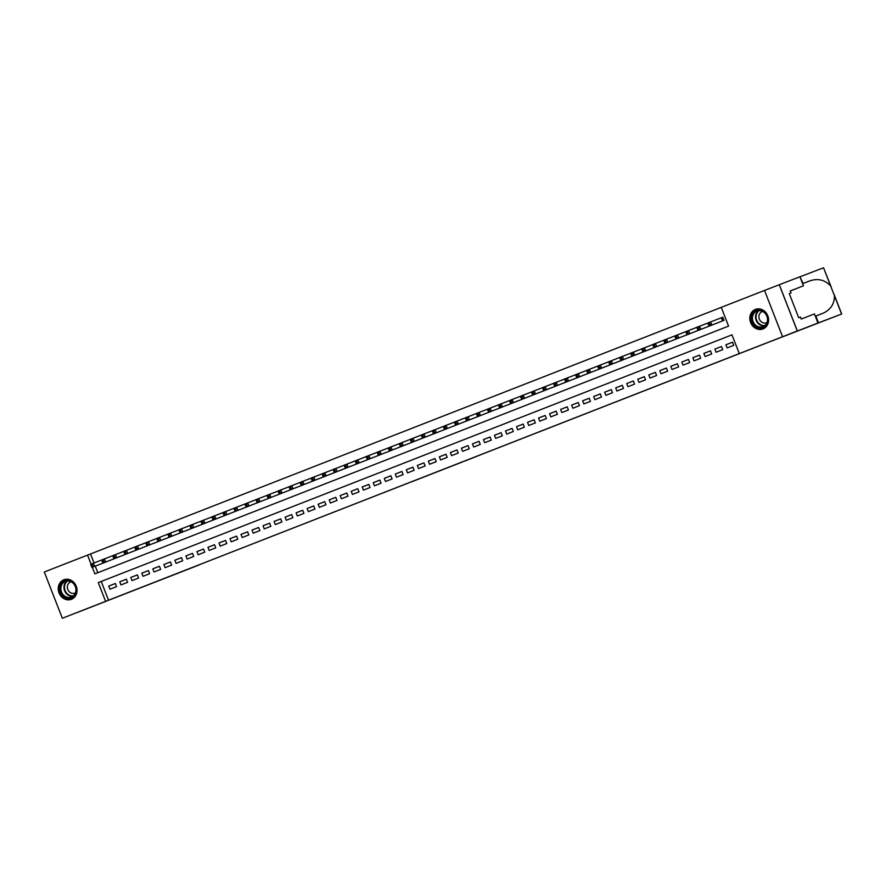 <?xml version="1.0" encoding="UTF-8"?>
<svg xmlns="http://www.w3.org/2000/svg" width="886" height="886" viewBox="0 0 886 886"><rect width="100%" height="100%" fill="white"/><g stroke="black" fill="none" stroke-linecap="round" stroke-linejoin="round"><path stroke-width="1.33" d="M464.607 461.108L477.908 455.902L464.607 461.108M63.836 579.787A10.466 9.225 68.9 0 1 63.87 579.776A10.466 9.225 68.9 0 1 76.24 586.2A10.466 9.225 68.9 0 1 71.445 599.29A10.466 9.225 68.9 0 1 71.412 599.301A10.466 9.225 68.9 0 1 59.041 592.878A10.466 9.225 68.9 0 1 63.836 579.787M755.404 309.413A10.466 9.225 68.9 0 1 755.437 309.402A10.466 9.225 68.9 0 1 767.808 315.826A10.466 9.225 68.9 0 1 763.012 328.916A10.466 9.225 68.9 0 1 762.979 328.927A10.466 9.225 68.9 0 1 750.608 322.504A10.466 9.225 68.9 0 1 755.404 309.413M411.691 481.774L429.178 474.951L411.691 481.774M817.966 323.013L765.77 343.314L841.7 313.987L812.739 325.062L817.966 323.013L814.433 313.943L801.232 319.049L800.457 317.044L798.685 317.731L789.282 293.609L791.054 292.923L790.268 290.929L803.469 285.824L799.936 276.764L779.259 284.749L797.289 330.999L62.33 618.262L44.3 572.013L87.559 555.101L91.081 564.138M797.289 330.999L739.289 353.592L731.98 334.853L101.225 581.46L108.535 600.21L739.289 353.592M108.535 600.21L62.33 618.262M447.751 467.697L462.824 461.805L447.74 467.664M445.348 468.639L420.374 478.351L445.348 468.639M727.129 347.921L733.752 345.341L732.534 342.217L725.911 344.798L727.129 347.921M716.11 352.229L722.721 349.649L721.503 346.526L714.891 349.106L716.11 352.229M705.09 356.537L711.702 353.957L710.483 350.834L703.872 353.414L705.09 356.537M694.07 360.846L700.682 358.265L699.464 355.142L692.852 357.722L694.07 360.846M683.051 365.154L689.662 362.573L688.444 359.45L681.832 362.031L683.051 365.154M672.031 369.462L678.643 366.882L677.425 363.758L670.813 366.339L672.031 369.462M661.011 373.77L667.623 371.19L666.405 368.067L659.793 370.647L661.011 373.77M649.992 378.078L656.604 375.498L655.385 372.375L648.773 374.955L649.992 378.078M638.961 382.387L645.584 379.806L644.366 376.683L637.743 379.263L638.961 382.387M627.941 386.706L634.553 384.114L633.335 380.991L626.723 383.572L627.941 386.706M616.922 391.014L623.534 388.422L622.315 385.299L615.704 387.88L616.922 391.014M605.902 395.322L612.514 392.731L611.296 389.607L604.684 392.199L605.902 395.322M594.883 399.63L601.494 397.039L600.276 393.916L593.664 396.507L594.883 399.63M583.863 403.938L590.475 401.347L589.256 398.224L582.645 400.815L583.863 403.938M572.843 408.247L579.455 405.655L578.237 402.532L571.625 405.123L572.843 408.247M561.824 412.555L568.435 409.963L567.217 406.84L560.605 409.432L561.824 412.555M550.804 416.863L557.416 414.271L556.198 411.148L549.586 413.74L550.804 416.863M539.773 421.171L546.385 418.58L545.167 415.456L538.555 418.048L539.773 421.171M528.754 425.479L535.365 422.899L534.147 419.765L527.535 422.356L528.754 425.479M517.734 429.788L524.346 427.207L523.128 424.073L516.516 426.664L517.734 429.788M506.714 434.096L513.326 431.515L512.108 428.392L505.496 430.973L506.714 434.096M495.695 438.404L502.307 435.823L501.088 432.7L494.477 435.281L495.695 438.404M484.675 442.712L491.287 440.132L490.069 437.008L483.457 439.589L484.675 442.712M473.656 447.02L480.267 444.44L479.049 441.317L472.437 443.897L473.656 447.02M462.636 451.328L469.248 448.748L468.029 445.625L461.418 448.205L462.636 451.328M451.605 455.637L458.228 453.056L457.01 449.933L450.387 452.513L451.605 455.637M440.586 459.945L447.197 457.364L445.979 454.241L439.367 456.822L440.586 459.945M429.566 464.253L436.178 461.672L434.96 458.549L428.348 461.13L429.566 464.253M418.546 468.561L425.158 465.981L423.94 462.857L417.328 465.438L418.546 468.561M407.527 472.88L414.139 470.289L412.92 467.166L406.309 469.746L407.527 472.88M396.507 477.189L403.119 474.597L401.901 471.474L395.289 474.054L396.507 477.189M385.488 481.497L392.099 478.905L390.881 475.782L384.269 478.374L385.488 481.497M374.468 485.805L381.08 483.213L379.861 480.09L373.25 482.682L374.468 485.805M363.437 490.113L370.06 487.521L368.842 484.398L362.219 486.99L363.437 490.113M352.418 494.421L359.029 491.83L357.811 488.707L351.199 491.298L352.418 494.421M341.398 498.729L348.01 496.138L346.791 493.015L340.18 495.606L341.398 498.729M330.378 503.038L336.99 500.446L335.772 497.323L329.16 499.914L330.378 503.038M319.359 507.346L325.97 504.754L324.752 501.631L318.14 504.223L319.359 507.346M308.339 511.654L314.951 509.073L313.733 505.939L307.121 508.531L308.339 511.654M297.319 515.962L303.931 513.382L302.713 510.247L296.101 512.839L297.319 515.962M286.3 520.27L292.912 517.69L291.693 514.567L285.082 517.147L286.3 520.27M275.28 524.578L281.892 521.998L280.674 518.875L274.062 521.455L275.28 524.578M264.249 528.887L270.861 526.306L269.643 523.183L263.031 525.763L264.249 528.887M253.23 533.195L259.842 530.614L258.623 527.491L252.012 530.072L253.23 533.195M242.21 537.503L248.822 534.923L247.604 531.799L240.992 534.38L242.21 537.503M231.191 541.811L237.802 539.231L236.584 536.108L229.972 538.688L231.191 541.811M220.171 546.119L226.783 543.539L225.565 540.416L218.953 542.996L220.171 546.119M209.151 550.428L215.763 547.847L214.545 544.724L207.933 547.304L209.151 550.428M198.132 554.736L204.744 552.155L203.525 549.032L196.913 551.613L198.132 554.736M187.112 559.055L193.724 556.463L192.506 553.34L185.894 555.921L187.112 559.055M176.081 563.363L182.704 560.772L181.486 557.648L174.863 560.229L176.081 563.363M165.062 567.671L171.674 565.08L170.455 561.957L163.844 564.537L165.062 567.671M154.042 571.979L160.654 569.388L159.436 566.265L152.824 568.856L154.042 571.979M143.023 576.288L149.634 573.696L148.416 570.573L141.804 573.164L143.023 576.288M132.003 580.596L138.615 578.004L137.396 574.881L130.785 577.473L132.003 580.596M120.983 584.904L127.595 582.312L126.377 579.189L119.765 581.781L120.983 584.904M115.357 583.497L108.745 586.089L109.964 589.212L116.575 586.621L115.357 583.497M721.27 307.364L90.505 553.971L94.027 562.987M95.245 566.121L97.803 572.699M717.383 322.914L724.006 320.344L722.788 317.221L720.85 317.974M712.964 324.619L706.363 327.233M701.945 328.927L695.344 331.541M690.925 333.236L684.324 335.849M679.905 337.544L673.305 340.158M668.886 341.852L662.285 344.466M657.866 346.171L651.265 348.774M646.846 350.479L640.246 353.082M635.827 354.788L629.226 357.39M624.807 359.096L618.195 361.709M613.777 363.404L607.176 366.018M602.757 367.712L596.156 370.315M591.737 372.02L585.137 374.634M580.718 376.328L574.117 378.942M569.698 380.637L563.097 383.25M558.678 384.945L552.078 387.559M547.659 389.253L541.047 391.856M536.639 393.561L530.027 396.175M525.608 397.869L519.008 400.483M514.589 402.178L507.988 404.791M503.569 406.486L496.968 409.099M492.55 410.794L485.949 413.397M481.53 415.102L474.929 417.716M470.51 419.41L463.899 422.013M459.491 423.718L452.879 426.332M448.471 428.027L441.859 430.64M437.44 432.346L430.84 434.948M426.421 436.654L419.82 439.257M415.401 440.962L408.8 443.565M404.381 445.27L397.781 447.884M393.362 449.579L386.761 452.192M382.342 453.887L375.742 456.5M371.323 458.195L364.711 460.798M360.303 462.503L353.702 465.117M349.283 466.811L342.672 469.425M338.253 471.119L331.652 473.733M327.233 475.428L320.632 478.041M316.213 479.736L309.613 482.338M305.194 484.044L298.593 486.658M294.174 488.352L287.573 490.966M283.155 492.66L276.554 495.274M272.135 496.968L265.534 499.582M261.115 501.277L254.504 503.879M250.085 505.585L243.484 508.199M239.065 509.893L232.464 512.507M228.045 514.201L221.445 516.815M217.026 518.52L210.425 521.123M206.006 522.829L199.405 525.431M194.986 527.137L188.386 529.739M183.967 531.445L177.366 534.059M172.947 535.753L166.335 538.367M161.916 540.061L155.316 542.675M150.897 544.369L144.296 546.983M139.877 548.678L133.277 551.28M128.858 552.986L122.257 555.6M117.838 557.294L111.237 559.908M106.818 561.602L100.218 564.216M779.259 284.749L764.518 290.442L782.548 336.68M90.505 553.971L87.559 555.101M92.299 567.262L94.868 573.851L728.569 326.103L721.259 307.353L764.518 290.442M731.98 334.853L98.28 582.6L105.589 601.35M101.225 581.46L98.28 582.6M725.911 344.798L732.534 342.24M714.891 349.106L721.514 346.548M703.872 353.414L710.494 350.856M692.852 357.722L699.475 355.164M681.832 362.031L688.455 359.472M670.813 366.339L677.436 363.781M659.793 370.647L666.416 368.089M648.773 374.955L655.396 372.397M637.743 379.263L644.377 376.705M626.723 383.572L633.346 381.013M615.704 387.88L622.326 385.332M604.684 392.199L611.307 389.641M593.664 396.507L600.287 393.949M582.645 400.815L589.268 398.257M571.625 405.123L578.248 402.565M560.605 409.432L567.228 406.873M549.586 413.74L556.209 411.182M538.555 418.048L545.178 415.49M527.535 422.356L534.158 419.798M516.516 426.664L523.139 424.106M505.496 430.973L512.119 428.414M494.477 435.281L501.099 432.722M483.457 439.589L490.08 437.031M472.437 443.897L479.06 441.339M461.418 448.205L468.041 445.647M450.387 452.513L457.01 449.955M439.367 456.822L445.99 454.263M428.348 461.13L434.971 458.571M417.328 465.438L423.951 462.88M406.309 469.746L412.931 467.188M395.289 474.054L401.912 471.507M384.269 478.374L390.892 475.815M373.25 482.682L379.873 480.123M362.219 486.99L368.853 484.432M351.199 491.298L357.822 488.74M340.18 495.606L346.803 493.048M329.16 499.914L335.783 497.356M318.14 504.223L324.763 501.664M307.121 508.531L313.744 505.972M296.101 512.839L302.724 510.281M285.082 517.147L291.704 514.589M274.062 521.455L280.685 518.897M263.031 525.763L269.654 523.205M252.012 530.072L258.634 527.513M240.992 534.38L247.615 531.821M229.972 538.688L236.595 536.13M218.953 542.996L225.576 540.438M207.933 547.304L214.556 544.746M196.913 551.613L203.536 549.054M185.894 555.921L192.517 553.362M174.863 560.229L181.486 557.682M163.844 564.537L170.466 561.99M152.824 568.856L159.447 566.298M141.804 573.164L148.427 570.606M130.785 577.473L137.408 574.914M119.765 581.781L126.388 579.222M108.745 586.089L115.368 583.531M460.177 462.835L446.577 468.107L460.177 462.835M436.743 471.983L442.922 469.58L436.743 471.983M708.756 325.162L709.863 324.741L709.376 323.49L708.268 323.922L709.066 326.137L707.848 323.002L710.594 321.928L711.812 325.051L709.066 326.137L719.321 322.172M722.788 317.221L710.594 321.928L709.376 323.49M722.068 321.097L711.823 325.107M709.863 324.741L711.812 325.051M707.848 323.002L708.268 323.922M753.111 313.135A9.059 7.985 68.9 0 1 764.474 312.249A9.059 7.985 68.9 0 1 766.246 324.83A9.059 7.985 68.9 0 1 754.883 325.716A9.059 7.985 68.9 0 1 753.111 313.135M766.058 324.287A8.384 7.398 -111.1 0 0 765.847 314.264A8.384 7.398 -111.1 0 0 756.954 311.052A8.384 7.398 -111.1 0 0 753.886 313.456A8.384 7.398 -111.1 0 0 754.097 323.479A8.384 7.398 -111.1 0 0 762.99 326.69A8.384 7.398 -111.1 0 0 766.058 324.287M762.713 311.451A5.969 5.261 -111.1 0 0 762.126 311.639A5.969 5.261 -111.1 0 0 759.944 313.345A5.969 5.261 -111.1 0 0 760.088 320.488A5.969 5.261 -111.1 0 0 766.423 322.781A5.969 5.261 -111.1 0 0 766.988 322.515M756.722 309.026A10.399 9.17 -111.1 0 0 755.935 309.28A10.399 9.17 -111.1 0 0 752.136 312.26A10.399 9.17 -111.1 0 0 752.391 324.697A10.399 9.17 -111.1 0 0 763.422 328.684A10.399 9.17 -111.1 0 0 764.175 328.341M61.544 583.509A9.059 7.985 68.9 0 1 72.907 582.623A9.059 7.985 68.9 0 1 74.679 595.204A9.059 7.985 68.9 0 1 63.316 596.09A9.059 7.985 68.9 0 1 61.544 583.509M74.49 594.661A8.384 7.398 -111.1 0 0 74.28 584.627A8.384 7.398 -111.1 0 0 65.387 581.415A8.384 7.398 -111.1 0 0 62.33 583.819A8.384 7.398 -111.1 0 0 62.529 593.853A8.384 7.398 -111.1 0 0 71.423 597.064A8.384 7.398 -111.1 0 0 74.49 594.661M71.157 581.825A5.969 5.261 -111.1 0 0 70.559 582.013A5.969 5.261 -111.1 0 0 68.377 583.719A5.969 5.261 -111.1 0 0 68.532 590.862A5.969 5.261 -111.1 0 0 74.856 593.144A5.969 5.261 -111.1 0 0 75.421 592.889M65.154 579.4A10.399 9.17 -111.1 0 0 64.368 579.654A10.399 9.17 -111.1 0 0 60.569 582.634A10.399 9.17 -111.1 0 0 60.835 595.071A10.399 9.17 -111.1 0 0 71.855 599.058A10.399 9.17 -111.1 0 0 72.608 598.714M818.487 322.847L815.818 316.003L822.906 313.301C830.603 309.823 834.457 303.976 834.457 295.736L830.68 286.067C825.099 279.965 818.265 278.193 810.214 280.74L802.616 283.642M803.126 283.442L799.958 276.797M830.68 286.067L823.559 267.782L800.457 276.609M797.345 330.976L779.315 284.727M790.29 290.985L803.469 285.824M823.559 267.782L831.278 287.263M789.282 293.609L791.054 292.923M198.929 565.024L77.016 612.591L198.486 565.202M697.736 329.481L698.832 329.049L698.345 327.798L697.249 328.23L698.035 330.445L696.817 327.311L699.575 326.236L700.793 329.359L698.035 330.445L708.291 326.48M707.859 323.047L699.575 326.236L698.345 327.798M711.048 325.406L700.804 329.415M698.832 329.049L700.793 329.359M696.817 327.311L697.249 328.23M686.716 333.789L687.813 333.357L687.326 332.106L686.229 332.538L687.015 334.753L685.797 331.63L688.555 330.544L689.773 333.668L687.015 334.753L697.271 330.788M696.839 327.355L688.555 330.544L687.326 332.106M700.029 329.714L689.784 333.723M687.813 333.357L689.773 333.668M689.009 334.022L675.996 339.061L674.778 335.938L685.819 331.663L686.229 332.538M675.697 338.098L676.793 337.666L676.306 336.414L675.21 336.846L675.996 339.061L686.251 335.096M676.306 336.414L677.535 334.853L678.754 337.976L676.793 337.666M677.989 338.33L664.976 343.369L663.758 340.246L674.789 335.971L675.21 336.846M664.677 342.406L665.774 341.974L665.286 340.722L664.19 341.154L664.976 343.369L675.232 339.404M665.286 340.722L666.516 339.161L667.734 342.295L665.774 341.974M663.758 340.246L664.19 341.154M653.647 346.714L654.754 346.282L654.267 345.031L653.159 345.462L653.957 347.677L652.738 344.554L655.496 343.469L656.714 346.603L653.957 347.677L664.212 343.713M663.769 340.279L655.496 343.469L654.267 345.031M666.97 342.638L656.714 346.647M654.754 346.282L656.714 346.603M652.738 344.554L653.159 345.462M642.627 351.022L643.734 350.59L643.247 349.339L642.14 349.771L642.937 351.986L641.719 348.862L644.476 347.777L645.695 350.911L642.937 351.986L653.192 348.021M652.749 344.588L644.476 347.777L643.247 349.339M655.95 346.947L645.695 350.956M643.734 350.59L645.695 350.911M641.719 348.862L642.14 349.771M631.607 355.33L632.715 354.898L632.227 353.647L631.12 354.079L631.917 356.294L630.699 353.171L633.457 352.096L634.675 355.22L631.917 356.294L642.173 352.329M641.73 348.896L633.457 352.096L632.227 353.647M644.93 351.255L634.675 355.264M632.715 354.898L634.675 355.22M633.9 355.563L620.898 360.602L619.679 357.479L630.71 353.204L631.12 354.079M620.588 359.638L621.695 359.207L621.208 357.955L620.1 358.387L620.898 360.602L631.153 356.637M621.208 357.955L622.426 356.405L623.644 359.528L621.695 359.207M622.88 359.871L609.867 364.91L608.649 361.787L619.691 357.512L620.1 358.387M609.568 363.947L610.664 363.515L610.177 362.263L609.081 362.695L609.867 364.91L620.134 360.945M610.177 362.263L611.406 360.713L612.625 363.836L610.664 363.515M608.649 361.787L609.081 362.695M598.548 368.255L599.645 367.823L599.157 366.571L598.061 367.003L598.847 369.218L597.629 366.095L600.387 365.021L601.605 368.144L598.847 369.218L609.103 365.253M608.671 361.82L600.387 365.021L599.157 366.571M611.861 364.179L601.616 368.188M599.645 367.823L601.605 368.144M597.629 366.095L598.061 367.003M587.529 372.563L588.625 372.131L588.138 370.88L587.041 371.312L587.828 373.527L586.61 370.403L589.367 369.329L590.585 372.452L587.828 373.527L598.083 369.573M597.651 366.128L589.367 369.329L588.138 370.88M600.841 368.487L590.585 372.497M588.625 372.131L590.585 372.452M586.61 370.403L587.041 371.312M576.509 376.871L577.606 376.439L577.118 375.188L576.022 375.62L576.808 377.835L575.59 374.712L578.348 373.637L579.566 376.76L576.808 377.835L587.064 373.881M586.621 370.437L578.348 373.637L577.118 375.188M589.821 372.796L579.566 376.805M577.606 376.439L579.566 376.76M575.59 374.712L576.022 375.62M565.478 381.179L566.586 380.747L566.099 379.496L564.991 379.928L565.789 382.143L564.57 379.02L567.328 377.945L568.546 381.069L565.789 382.143L576.044 378.189M575.601 374.745L567.328 377.945L566.099 379.496M578.802 377.104L568.546 381.113L566.586 380.747M564.57 379.02L564.991 379.928M554.459 385.488L555.566 385.056L555.079 383.804L553.971 384.236L554.769 386.451L553.551 383.328L556.308 382.254L557.527 385.377L554.769 386.451L565.024 382.497M564.581 379.053L556.308 382.254L555.079 383.804M567.782 381.412L557.527 385.377L555.566 385.056M553.551 383.328L553.971 384.236M543.439 389.796L544.547 389.364L544.059 388.112L542.952 388.544L543.749 390.759L542.531 387.636L545.289 386.562L546.507 389.685L543.749 390.759L554.005 386.805M553.562 383.361L545.289 386.562L544.059 388.112M556.762 385.72L546.507 389.685L544.547 389.364M542.531 387.636L542.952 388.544M532.42 394.104L533.527 393.672L533.04 392.432L531.932 392.852L532.73 395.067L531.511 391.944L534.258 390.87L535.476 393.993L532.73 395.067L542.985 391.114M542.542 387.669L534.258 390.87L533.04 392.432M545.732 390.039L535.487 394.037M533.527 393.672L535.476 393.993M531.511 391.944L531.932 392.852M521.4 398.412L522.496 397.98L522.009 396.74L520.913 397.161L521.71 399.376L520.492 396.252L523.238 395.178L524.457 398.301L521.71 399.376L531.965 395.422M531.522 391.977L523.238 395.178L522.009 396.74M534.712 394.348L524.468 398.346M522.496 397.98L524.457 398.301M520.492 396.252L520.913 397.161M510.38 402.72L511.477 402.288L510.989 401.048L509.893 401.48L510.679 403.684L509.461 400.561L512.219 399.486L513.437 402.609L510.679 403.684L520.935 399.73M520.503 396.286L512.219 399.486L510.989 401.048M523.692 398.656L513.448 402.654L511.477 402.288M509.461 400.561L509.893 401.48M499.361 407.028L500.457 406.608L499.97 405.356L498.873 405.788L499.66 408.003L498.441 404.869L501.199 403.794L502.417 406.918L499.66 408.003L509.915 404.038M509.483 400.594L501.199 403.794L499.97 405.356M512.673 402.964L502.417 406.918L500.457 406.608M498.441 404.869L498.873 405.788M488.341 411.337L489.437 410.916L488.95 409.664L487.854 410.096L488.64 412.311L487.422 409.177L490.18 408.103L491.398 411.226L488.64 412.311L498.896 408.346M498.464 404.913L490.18 408.103L488.95 409.664M501.653 407.272L491.398 411.226L489.437 410.916M487.422 409.177L487.854 410.096M477.31 415.656L478.418 415.224L477.931 413.972L476.823 414.404L477.62 416.619L476.402 413.485L479.16 412.411L480.378 415.534L477.62 416.619L487.876 412.654M487.433 409.221L479.16 412.411L477.931 413.972M490.634 411.58L480.378 415.589M478.418 415.224L480.378 415.534M476.402 413.485L476.823 414.404M466.291 419.964L467.398 419.532L466.911 418.281L465.803 418.713L466.601 420.928L465.383 417.804L468.14 416.719L469.358 419.842L466.601 420.928L476.856 416.963M476.413 413.529L468.14 416.719L466.911 418.281M479.614 415.888L469.358 419.898M467.398 419.532L469.358 419.842M465.383 417.804L465.803 418.713M455.271 424.272L456.379 423.84L455.891 422.589L454.784 423.021L455.581 425.236L454.363 422.113L457.121 421.027L458.339 424.15L455.581 425.236L465.837 421.271M465.394 417.838L457.121 421.027L455.891 422.589M468.594 420.197L458.339 424.206M456.379 423.84L458.339 424.15M457.575 424.505L444.562 429.544L443.343 426.421L454.374 422.146L454.784 423.021M444.251 428.58L445.359 428.148L444.872 426.897L443.764 427.329L444.562 429.544L454.817 425.579M444.872 426.897L446.09 425.335L447.319 428.514L445.359 428.148M446.544 428.813L433.542 433.852L432.324 430.729L443.354 426.454L443.764 427.329M433.232 432.889L434.339 432.457L433.852 431.205L432.745 431.637L433.542 433.852L443.797 429.887M433.852 431.205L435.07 429.644L436.289 432.778L434.339 432.457M432.324 430.729L432.745 431.637M422.212 437.197L423.309 436.765L422.821 435.513L421.725 435.945L422.511 438.16L421.293 435.037L424.051 433.952L425.269 437.086L422.511 438.16L432.767 434.195M432.335 430.762L424.051 433.952L422.821 435.513M435.524 433.121L425.28 437.13M423.309 436.765L425.269 437.086M421.293 435.037L421.725 435.945M411.193 441.505L412.289 441.073L411.802 439.821L410.705 440.253L411.492 442.468L410.273 439.345L413.031 438.271L414.249 441.394L411.492 442.468L421.747 438.504M421.315 435.07L413.031 438.271L411.802 439.821M424.505 437.429L414.26 441.438M412.289 441.073L414.249 441.394M410.273 439.345L410.705 440.253M400.173 445.813L401.269 445.381L400.782 444.13L399.686 444.562L400.472 446.777L399.254 443.653L402.011 442.579L403.23 445.702L400.472 446.777L410.727 442.812M410.296 439.378L402.011 442.579L400.782 444.13M413.485 441.737L403.23 445.747M401.269 445.381L403.23 445.702M402.465 446.046L389.452 451.085L388.234 447.962L399.265 443.687L399.686 444.562M389.153 450.121L390.25 449.689L389.762 448.438L388.666 448.87L389.452 451.085L399.708 447.12M389.762 448.438L390.992 446.887L392.21 450.01L390.25 449.689M391.446 450.354L378.433 455.393L377.214 452.27L388.245 447.995L388.666 448.87M378.123 454.429L379.23 453.997L378.743 452.746L377.635 453.178L378.433 455.393L388.688 451.428M378.743 452.746L379.972 451.195L381.19 454.319L379.23 453.997M377.214 452.27L377.635 453.178M367.103 458.738L368.211 458.306L367.723 457.054L366.616 457.486L367.413 459.701L366.195 456.578L368.953 455.504L370.171 458.627L367.413 459.701L377.669 455.747M377.226 452.303L368.953 455.504L367.723 457.054M380.426 454.662L370.171 458.671M368.211 458.306L370.171 458.627M366.195 456.578L366.616 457.486M356.083 463.046L357.191 462.614L356.704 461.362L355.596 461.794L356.394 464.009L355.175 460.886L357.933 459.812L359.14 462.935L356.394 464.009L366.649 460.055M366.206 456.611L357.933 459.812L356.704 461.362M369.407 458.97L359.151 462.979M357.191 462.614L359.14 462.935M355.175 460.886L355.596 461.794M345.064 467.354L346.171 466.922L345.684 465.671L344.576 466.102L345.374 468.317L344.156 465.194L346.902 464.12L348.12 467.243L345.374 468.317L355.629 464.364M355.186 460.919L346.902 464.12L345.684 465.671M358.376 463.278L348.132 467.287M346.171 466.922L348.12 467.243M347.356 467.586L334.343 472.626L333.125 469.502L344.167 465.228L344.576 466.102M334.044 471.662L335.141 471.23L334.653 469.979L333.557 470.411L334.343 472.626L344.61 468.672M334.653 469.979L335.883 468.428L337.101 471.551L335.141 471.23M336.337 471.895L323.324 476.934L322.105 473.811L333.147 469.536L333.557 470.411M323.025 475.97L324.121 475.538L323.634 474.287L322.537 474.719L323.324 476.934L333.579 472.98M323.634 474.287L324.863 472.736L326.081 475.86L324.121 475.538M322.105 473.811L322.537 474.719M312.005 480.278L313.101 479.847L312.614 478.606L311.518 479.027L312.304 481.242L311.086 478.119L313.843 477.045L315.062 480.168L312.304 481.242L322.559 477.288M322.127 473.844L313.843 477.045L312.614 478.606M325.317 476.214L315.062 480.168L313.101 479.847M311.086 478.119L311.518 479.027M300.985 484.587L302.082 484.155L301.594 482.914L300.498 483.335L301.284 485.55L300.066 482.427L302.824 481.353L304.042 484.476L301.284 485.55L311.54 481.596M311.097 478.152L302.824 481.353L301.594 482.914M314.297 480.522L304.042 484.476L302.082 484.155M300.066 482.427L300.498 483.335M289.955 488.895L291.062 488.463L290.575 487.222L289.467 487.654L290.265 489.858L289.046 486.735L291.804 485.661L293.022 488.784L290.265 489.858L300.52 485.905M300.077 482.46L291.804 485.661L290.575 487.222M303.278 484.83L293.022 488.784L291.062 488.463M292.258 489.138L279.245 494.178L278.027 491.043L289.058 486.768L289.467 487.654M278.935 493.203L280.042 492.782L279.555 491.531L278.448 491.963L279.245 494.178L289.5 490.213M279.555 491.531L280.784 489.969L282.003 493.092L280.042 492.782M281.239 493.447L268.225 498.486L267.007 495.352L278.038 491.088L278.448 491.963M267.915 497.511L269.023 497.09L268.536 495.839L267.428 496.271L268.225 498.486L278.481 494.521M268.536 495.839L269.765 494.277L270.983 497.4L269.023 497.09M267.007 495.352L267.428 496.271M256.896 501.83L258.003 501.398L257.516 500.147L256.408 500.579L257.206 502.794L255.988 499.66L258.734 498.585L259.952 501.709L257.206 502.794L267.461 498.829M267.018 495.396L258.734 498.585L257.516 500.147M270.208 497.755L259.952 501.709L258.003 501.398M255.988 499.66L256.408 500.579M245.876 506.139L246.972 505.707L246.485 504.455L245.389 504.887L246.186 507.102L244.968 503.979L247.715 502.894L248.933 506.017L246.186 507.102L256.442 503.137M255.999 499.704L247.715 502.894L246.485 504.455M259.188 502.063L248.944 506.072M246.972 505.707L248.933 506.017M244.968 503.979L245.389 504.887M234.856 510.447L235.953 510.015L235.466 508.763L234.369 509.195L235.155 511.41L233.937 508.287L236.695 507.202L237.913 510.325L235.155 511.41L245.411 507.445M244.979 504.012L236.695 507.202L235.466 508.763M248.169 506.371L237.924 510.38M235.953 510.015L237.913 510.325M233.937 508.287L234.369 509.195M223.837 514.755L224.933 514.323L224.446 513.072L223.35 513.503L224.136 515.718L222.918 512.595L225.675 511.51L226.894 514.633L224.136 515.718L234.391 511.754M233.959 508.32L225.675 511.51L224.446 513.072M237.149 510.679L226.905 514.688M224.933 514.323L226.894 514.633M226.129 514.987L213.116 520.027L211.898 516.903L222.94 512.629L223.35 513.503M212.817 519.063L213.914 518.631L213.426 517.38L212.33 517.812L213.116 520.027L223.372 516.062M213.426 517.38L214.656 515.818L215.874 518.997L213.914 518.631M215.11 519.296L202.097 524.335L200.878 521.212L211.909 516.937L212.33 517.812M201.786 523.371L202.894 522.939L202.407 521.688L201.299 522.12L202.097 524.335L212.352 520.37M202.407 521.688L203.636 520.126L204.854 523.261L202.894 522.939M200.878 521.212L201.299 522.12M190.767 527.679L191.874 527.248L191.387 525.996L190.28 526.428L191.077 528.643L189.859 525.52L192.616 524.446L193.835 527.569L191.077 528.643L201.332 524.678M200.889 521.245L192.616 524.446L191.387 525.996M204.09 523.604L193.835 527.613M191.874 527.248L193.835 527.569M189.859 525.52L190.28 526.428M179.747 531.988L180.855 531.556L180.367 530.304L179.26 530.736L180.057 532.951L178.839 529.828L181.597 528.754L182.815 531.877L180.057 532.951L190.313 528.986M189.87 525.553L181.597 528.754L180.367 530.304M193.07 527.912L182.815 531.921M180.855 531.556L182.815 531.877M178.839 529.828L179.26 530.736M168.728 536.296L169.835 535.864L169.348 534.612L168.24 535.044L169.038 537.259L167.819 534.136L170.566 533.062L171.784 536.185L169.038 537.259L179.293 533.294M178.85 529.861L170.566 533.062L169.348 534.612M182.051 532.22L171.795 536.229M169.835 535.864L171.784 536.185M171.02 536.528L158.018 541.567L156.8 538.444L167.831 534.169L168.24 535.044M157.708 540.604L158.815 540.172L158.328 538.921L157.221 539.352L158.018 541.567L168.274 537.603M158.328 538.921L159.546 537.37L160.765 540.493L158.815 540.172M160.001 540.837L146.987 545.876L145.769 542.753L156.811 538.478L157.221 539.352M146.688 544.912L147.785 544.48L147.297 543.229L146.201 543.661L146.987 545.876L157.243 541.922M147.297 543.229L148.527 541.678L149.745 544.801L147.785 544.48M145.769 542.753L146.201 543.661M135.669 549.22L136.765 548.788L136.278 547.537L135.181 547.969L135.968 550.184L134.75 547.061L137.507 545.986L138.725 549.11L135.968 550.184L146.223 546.23M145.791 542.786L137.507 545.986L136.278 547.537M148.981 545.145L138.737 549.154M136.765 548.788L138.725 549.11M134.75 547.061L135.181 547.969M124.649 553.529L125.746 553.097L125.258 551.845L124.162 552.277L124.948 554.492L123.73 551.369L126.488 550.295L127.706 553.418L124.948 554.492L135.204 550.538M134.772 547.094L126.488 550.295L125.258 551.845M137.961 549.453L127.706 553.462M125.746 553.097L127.706 553.418M123.73 551.369L124.162 552.277M113.629 557.837L114.726 557.405L114.239 556.153L113.142 556.585L113.929 558.8L112.71 555.677L115.468 554.603L116.686 557.726L113.929 558.8L124.184 554.846M123.741 551.402L115.468 554.603L114.239 556.153M126.942 553.761L116.686 557.77M114.726 557.405L116.686 557.726M112.71 555.677L113.142 556.585M102.599 562.145L103.706 561.713L103.219 560.461L102.111 560.893L102.909 563.108L101.691 559.985L104.448 558.911L105.667 562.034L102.909 563.108L113.164 559.155M112.721 555.71L104.448 558.911L103.219 560.461M115.922 558.069L105.667 562.078L103.706 561.713M101.691 559.985L102.111 560.893M91.579 566.453L92.687 566.021L92.199 564.781L91.092 565.202L91.889 567.417L90.671 564.293L93.429 563.219L94.647 566.342L91.889 567.417L102.145 563.463M101.702 560.018L93.429 563.219L92.199 564.781M104.902 562.389L94.647 566.342L92.687 566.021M90.671 564.293L91.092 565.202M721.625 317.675L722.843 320.798M721.326 317.786L722.544 320.909M764.452 325.904A8.384 7.398 68.9 0 1 756.677 321.496A8.384 7.398 68.9 0 1 756.965 312.26A8.384 7.398 68.9 0 1 758.56 310.654M759.236 310.609A8.107 7.154 -111.1 0 0 757.452 312.326A8.107 7.154 -111.1 0 0 757.264 321.396A8.107 7.154 -111.1 0 0 764.983 325.483M72.885 596.278A8.384 7.398 68.9 0 1 65.11 591.87A8.384 7.398 68.9 0 1 65.398 582.634A8.384 7.398 68.9 0 1 67.004 581.028M67.679 580.983A8.107 7.154 -111.1 0 0 65.885 582.7A8.107 7.154 -111.1 0 0 65.697 591.77A8.107 7.154 -111.1 0 0 73.416 595.857M841.589 314.021L834.457 295.736M810.214 280.74L802.627 283.664M841.7 313.987L834.091 294.451"/></g></svg>
